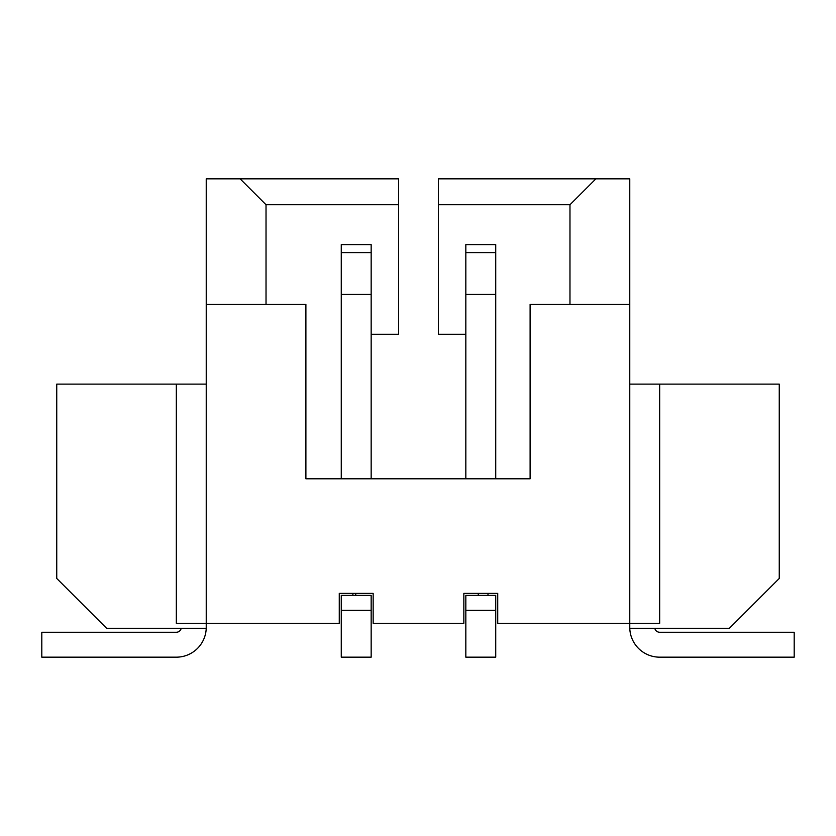 <?xml version="1.0" encoding="UTF-8"?>
<svg xmlns="http://www.w3.org/2000/svg" width="836" height="836" viewBox="0 0 836 836"><rect width="100%" height="100%" fill="white"/><g stroke="black" fill="none" stroke-linecap="round" stroke-linejoin="round"><path stroke-width="1.25" d="M654.787 628.275A4.985 4.985 0 0 0 659.667 632.256L794.2 632.256L794.2 657.169L659.667 657.169A29.897 29.897 0 0 1 629.78 628.275L629.769 623.29L497.723 623.29L497.723 593.393L463.844 593.393L463.844 623.29L373.159 623.29L373.159 593.393L339.27 593.393L339.27 623.29L206.231 623.29L206.231 628.275A29.897 29.897 0 0 1 176.333 657.169L41.8 657.169L41.8 632.256L176.333 632.256A4.985 4.985 0 0 0 181.213 628.275M478.265 593.393L478.265 595.389M487.994 593.393L487.994 595.389M465.83 610.332L465.83 595.389L495.727 595.389L495.727 657.169L465.83 657.169L465.83 610.332L495.727 610.332M341.266 294.429L341.266 244.603L371.163 244.603L371.163 294.429L341.266 294.429L341.266 478.788L305.892 478.788L530.108 478.788L530.108 304.388L629.769 304.388L629.769 178.831L595.89 178.831L569.974 204.736L569.974 304.388M371.163 294.429L371.163 478.788M465.83 294.429L465.83 244.603L495.727 244.603L495.727 294.429L465.83 294.429L465.83 478.788M495.727 294.429L495.727 478.788L530.108 478.788M465.83 334.285L438.43 334.285L438.43 178.831L595.89 178.831M438.43 204.736L569.974 204.736M629.769 384.121L779.256 384.121L779.256 578.449L729.42 628.275L629.769 628.275M659.667 384.121L659.667 623.29L629.769 623.29L629.769 304.388M206.231 628.275L106.58 628.275L56.743 578.449L56.743 384.121L206.231 384.121M266.026 304.388L266.026 204.736L240.11 178.831L206.231 178.831L206.231 623.29L176.333 623.29L176.333 384.121M206.231 304.388L305.892 304.388L305.892 478.788M240.11 178.831L398.563 178.831L398.563 334.285L371.163 334.285M266.026 204.736L398.563 204.736M352.886 593.393L352.886 595.389M355.749 593.393L355.749 595.389M341.266 610.332L341.266 595.389L371.163 595.389L371.163 657.169L341.266 657.169L341.266 610.332L371.163 610.332M341.266 252.608L371.163 252.608M465.83 252.608L495.727 252.608"/></g></svg>

